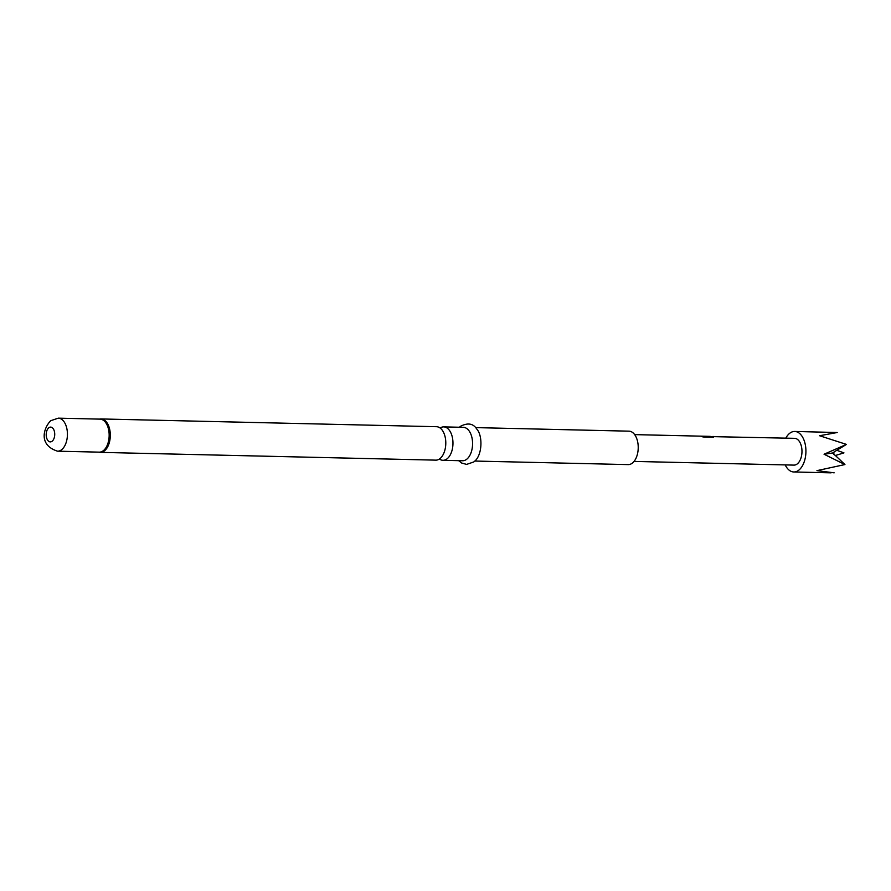 <?xml version="1.0" encoding="UTF-8"?>
<svg xmlns="http://www.w3.org/2000/svg" width="891" height="891" viewBox="0 0 891 891"><rect width="100%" height="100%" fill="white"/><g stroke="black" fill="none" stroke-linecap="round" stroke-linejoin="round"><path stroke-width="1.34" d="M439.397 459.021A16.717 9.623 -88.7 0 0 442.961 460.302A16.717 9.623 -88.7 0 0 447.037 458.854A16.717 9.623 -88.7 0 0 452.817 440.221A16.717 9.623 -88.7 0 0 443.729 426.878A16.717 9.623 -88.7 0 0 440.121 428.003M833.943 452.071A4.043 2.328 91.3 0 1 833.954 452.416L832.394 453.018L833.876 453.575A4.043 2.328 91.3 0 1 833.731 454.221M834.154 472.831L816.958 470.637L844.935 464.556L824.052 454.232L846.45 444.409L819.575 435.732L837.184 432.525L794.727 431.456A20.259 11.661 91.3 0 1 805.742 447.627A20.259 11.661 91.3 0 1 798.737 470.214A20.259 11.661 91.3 0 1 793.792 471.974A20.259 11.661 91.3 0 1 785.205 464.913M785.817 438.127A20.259 11.661 91.3 0 1 789.782 433.226A20.259 11.661 91.3 0 1 794.727 431.456M443.729 426.878L463.331 427.335A16.717 9.623 91.3 0 1 472.43 440.666A16.717 9.623 91.3 0 1 466.639 459.31A16.717 9.623 91.3 0 1 462.563 460.758L442.961 460.302M475.538 427.613L628.99 431.166A16.717 9.623 91.3 0 1 638.079 444.509A16.717 9.623 91.3 0 1 632.298 463.142A16.717 9.623 91.3 0 1 628.222 464.601L474.769 461.048M99.725 419.082A16.717 9.623 91.3 0 1 101.073 418.948L436.557 426.711A16.717 9.623 91.3 0 1 445.645 440.054A16.717 9.623 91.3 0 1 439.864 458.687A16.717 9.623 91.3 0 1 435.788 460.146L100.293 452.372A16.717 9.623 91.3 0 1 98.957 452.183M711.631 436.612L794.572 438.327A13.398 7.707 91.3 0 1 801.855 449.008A13.398 7.707 91.3 0 1 797.222 463.944A13.398 7.707 91.3 0 1 793.948 465.113L634.047 461.415M712.956 436.434L713.903 436.557L713.223 437.191L702.988 436.958L701.284 436.245L710.261 436.378L634.67 434.619M710.996 436.59L713.903 436.557L713.223 437.191M834.488 451.715L846.45 444.409M844.935 464.556L833.408 453.619M832.383 453.018L824.052 454.232M701.273 436.445L710.951 436.646M713.88 436.757L713.179 437.392M99.491 419.115A16.617 9.567 91.3 0 1 109.482 431.4A16.617 9.567 91.3 0 1 103.835 450.813A16.617 9.567 91.3 0 1 98.723 452.138M99.402 419.115L101.073 418.948A16.717 9.623 91.3 0 1 110.161 432.28A16.717 9.623 91.3 0 1 104.37 450.924A16.717 9.623 91.3 0 1 100.293 452.372L98.634 452.138M103.289 450.712A16.517 9.5 91.3 0 1 99.269 452.149L57.536 451.18A16.517 9.5 91.3 0 0 61.568 449.743A16.517 9.5 91.3 0 0 67.282 431.333A16.517 9.5 91.3 0 0 58.305 418.157L100.026 419.126A16.517 9.5 91.3 0 1 109.014 432.302A16.517 9.5 91.3 0 1 103.289 450.712M48.838 427.747A7.395 4.255 91.3 0 1 54.407 431.478A7.395 4.255 91.3 0 1 52.101 441.245A7.395 4.255 91.3 0 1 46.532 437.514A7.395 4.255 91.3 0 1 48.838 427.747M835.134 455.591L843.955 452.873L836.805 450.3M458.642 460.669L461.661 463.03L466.617 464.4L473.656 461.995C482.476 456.315 482.944 435.677 476.863 429.195C473.321 423.481 467.875 422.512 460.524 426.288L459.411 427.246M58.305 418.157L50.742 420.686C43.748 427.658 37.968 444.954 57.536 451.18M831.058 472.843L793.792 471.974"/></g></svg>
